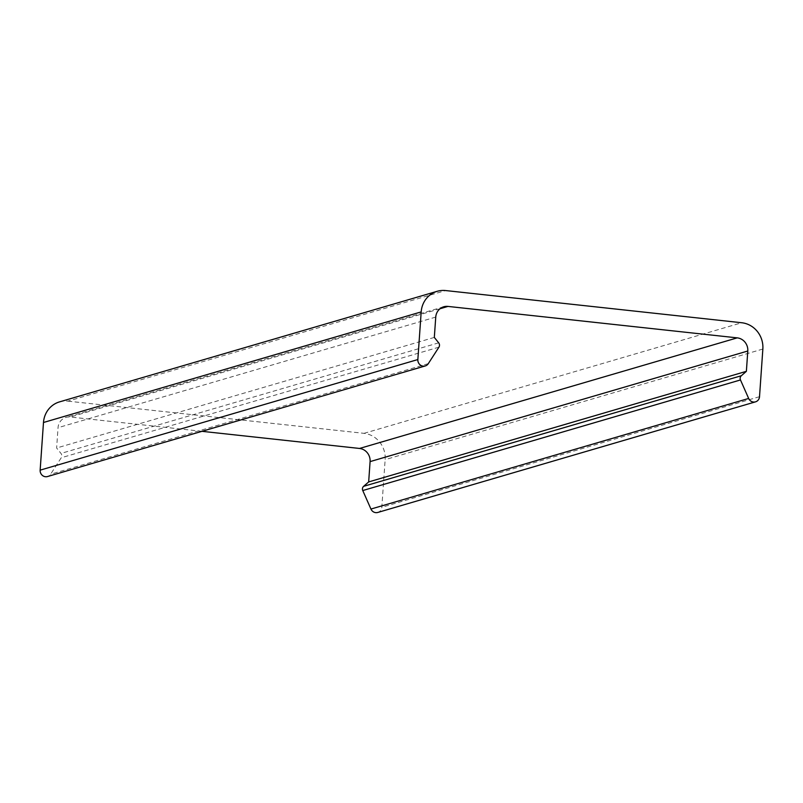 <?xml version="1.0" encoding="UTF-8"?>
<svg xmlns="http://www.w3.org/2000/svg" width="803" height="803" viewBox="0 0 803 803"><rect width="100%" height="100%" fill="white"/><g stroke="black" fill="none" stroke-linecap="round" stroke-linejoin="round"><path stroke-width="0.6" stroke-dasharray="4.01 3.01" d="M201.954 431.321L70.262 417.008A12.025 11.362 73.7 0 0 66.047 417.379A12.025 11.362 73.7 0 0 58.037 427.688L56.622 448.004L60.968 453.424A3.603 3.413 -106.3 0 1 61.229 457.76L50.599 474.232A6.012 5.681 -106.3 0 1 47.538 476.54M434.323 337.411L56.622 448.004M59.502 401.891A24.06 22.735 -106.3 0 1 67.924 401.149L445.635 290.556M67.924 401.149L364.03 433.339A24.06 22.735 -106.3 0 1 385.149 459.647L381.816 507.295A6.012 5.681 -106.3 0 1 377.811 512.444M440.004 308.743L70.262 417.008M435.748 317.085L58.037 427.688M438.669 342.831L60.968 453.424M438.94 347.167L61.229 457.76M428.31 363.629L50.599 474.232M364.03 433.339L741.741 322.746M762.85 349.044L385.149 459.647M759.518 396.692L381.816 507.295M443.748 306.786L66.047 417.379"/><path stroke-width="1.2" d="M755.513 401.851A6.012 5.681 73.7 0 0 759.518 396.692L762.85 349.044A24.06 22.735 73.7 0 0 741.741 322.746L445.635 290.556A24.06 22.735 73.7 0 0 437.203 291.298A24.06 22.735 73.7 0 0 421.184 311.905L417.851 359.553A6.012 5.681 73.7 0 0 428.31 363.629L438.94 347.167A3.603 3.413 73.7 0 0 438.669 342.831L434.323 337.411L435.748 317.085A12.025 11.362 -106.3 0 1 443.748 306.786A12.025 11.362 -106.3 0 1 447.964 306.415L737.234 337.862A12.025 11.362 -106.3 0 1 747.794 351.011L746.378 371.327L741.34 375.734A3.603 3.413 73.7 0 0 740.476 379.949L748.657 398.459A6.012 5.681 73.7 0 0 755.513 401.851L377.811 512.444A6.012 5.681 -106.3 0 1 370.946 509.052L362.765 490.543A3.603 3.413 -106.3 0 1 363.629 486.327L368.667 481.93L370.093 461.605A12.025 11.362 73.7 0 0 359.533 448.455L201.954 431.321M425.239 365.947L47.538 476.54A6.012 5.681 -106.3 0 1 40.15 470.146L43.482 422.498A24.06 22.735 -106.3 0 1 59.502 401.891L437.203 291.298M746.378 371.327L368.667 481.93M737.234 337.862L359.533 448.455M447.964 306.415L440.004 308.743M417.851 359.553L40.15 470.146M421.184 311.905L43.482 422.498M748.657 398.459L370.946 509.052M740.476 379.949L362.765 490.543M741.34 375.734L363.629 486.327M747.794 351.011L370.093 461.605"/></g></svg>
